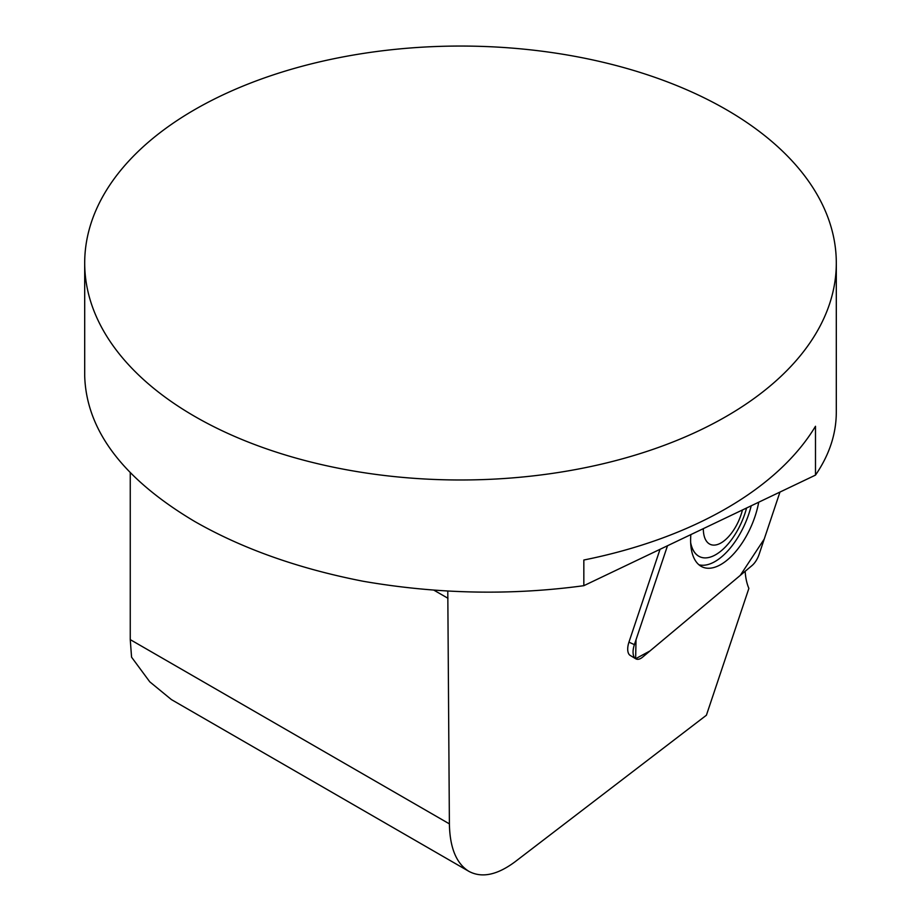 <?xml version="1.0" encoding="UTF-8"?>
<svg xmlns="http://www.w3.org/2000/svg" width="921" height="921" viewBox="0 0 921 921"><rect width="100%" height="100%" fill="white"/><g stroke="black" fill="none" stroke-linecap="round" stroke-linejoin="round"><path stroke-width="1.38" d="M583.833 560.014L583.833 585.687L815.488 475.109L815.488 426.273A375.803 216.965 180 0 1 583.833 560.014M815.488 475.109C829.28 455.032 836.222 434.09 836.303 412.274L836.303 263.015A375.803 216.965 180 0 1 604.314 463.47A375.803 216.965 180 0 1 194.768 416.43A375.803 216.965 180 0 1 84.697 263.015A375.803 216.965 180 0 1 460.5 46.05A375.803 216.965 180 0 1 836.303 263.015M84.697 375.768L84.697 375.964C86.367 430.349 123.057 478.874 194.768 521.516C242.373 548.72 298.462 568.625 363.024 581.232C437.417 594.103 511.017 595.588 583.833 585.687M745.147 571.308A75.165 37.254 113.2 0 0 748.877 588.392L706.407 715.226L515.058 861.78C497.19 875.065 481.798 878.254 468.858 871.335C456.321 863.553 449.839 847.723 449.39 823.869L447.79 591.04M660.035 549.307L628.951 642.156A14.011 6.942 113.2 0 0 630.194 655.418L635.72 658.768A14.92 7.391 113.2 0 0 642.593 657.134L751.997 565.575A14.92 7.391 113.2 0 0 759.1 554.384L779.96 492.067L764.234 539.061L740.277 575.383L650.03 650.917L635.64 658.722L636.02 639.761L667.495 545.75L634.385 644.642A14.92 7.391 113.2 0 0 635.72 658.768M130.252 472.738L130.252 639.623L131.565 657.168L149.766 681.816L171.433 699.603L468.858 871.335M698.924 564.78A57.194 28.355 113.2 0 0 751.214 505.79M690.669 542.757A49.32 24.453 113.2 0 0 700.144 556.906L700.052 556.871A49.32 24.453 -66.8 0 1 700.052 556.871A49.32 24.453 -66.8 0 1 690.692 543.275M703.322 528.654A33.824 16.762 113.2 0 0 719.658 543.655A33.824 16.762 113.2 0 0 742.453 509.969M700.144 556.906A49.32 24.453 113.2 0 0 746.586 508.001M690.842 534.606A57.712 28.609 113.2 0 0 695.585 560.947A57.712 28.609 113.2 0 0 701.629 566.611A57.712 28.609 113.2 0 0 758.72 502.21M130.252 639.623L449.39 823.869M433.814 590.119L447.963 598.282M628.951 642.156L634.385 644.642M84.697 375.964L84.697 263.015"/></g></svg>
